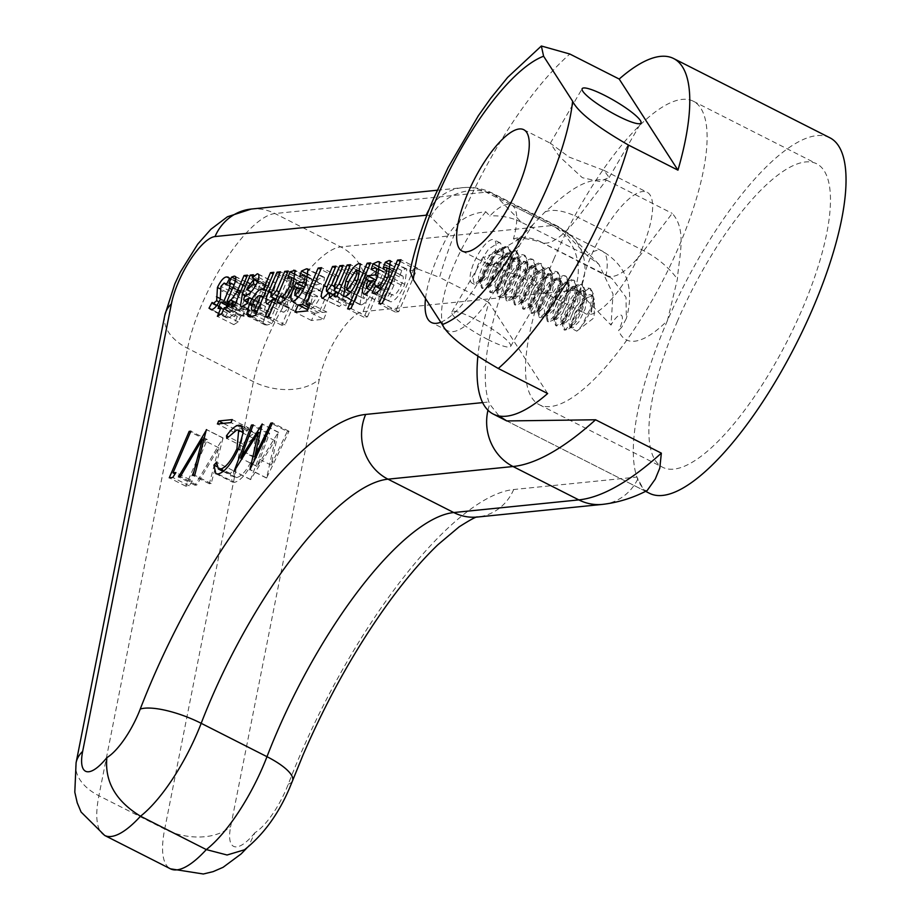 <?xml version="1.0" encoding="UTF-8"?>
<svg xmlns="http://www.w3.org/2000/svg" width="920" height="920" viewBox="0 0 920 920"><rect width="100%" height="100%" fill="white"/><g stroke="black" fill="none" stroke-linecap="round" stroke-linejoin="round"><path stroke-width="0.69" stroke-dasharray="4.6 3.45" d="M677.143 321.862A170.165 53.992 116.9 0 1 816.649 163.771A170.165 53.992 116.9 0 1 802.206 309.212A170.165 53.992 116.9 0 1 662.699 467.303A170.165 53.992 116.9 0 1 677.143 321.862M553.782 259.29A170.165 53.992 116.9 0 1 693.289 101.212A170.165 53.992 116.9 0 1 678.845 246.652A170.165 53.992 116.9 0 1 539.338 404.731A170.165 53.992 116.9 0 1 553.782 259.29M523.813 278.001L542.466 291.824L533.519 278.645L510.485 257.335L493.258 253.529L483.667 257.519L488.819 264.627L523.813 278.001M487.922 339.526A34.028 5.877 30.3 0 0 510.657 346.346A34.028 5.877 30.3 0 0 474.593 318.86A34.028 5.877 30.3 0 0 451.858 312.041A34.028 5.877 30.3 0 0 487.922 339.526M569.009 157.032L604.003 170.407L609.144 177.514L599.529 181.505L582.337 177.698L559.291 156.377L550.356 143.209L569.009 157.032M641.332 250.447A68.068 21.597 -63.1 0 0 647.105 192.268A68.068 21.597 -63.1 0 0 591.295 255.495A68.068 21.597 -63.1 0 0 585.522 313.674A68.068 21.597 -63.1 0 0 641.332 250.447M829.84 137.758A199.341 63.25 -63.1 0 0 666.425 322.943A199.341 63.25 -63.1 0 0 649.508 493.315M547.641 393.518L488.888 302.416A199.341 63.25 -63.1 0 0 477.825 356.603M488.888 302.416L439.541 277.392A199.341 63.25 116.9 0 1 460.816 218.661A199.341 63.25 116.9 0 1 569.848 54.027M410.032 270.94L417.473 268.881L439.541 277.392M621.678 327.324L618.643 330.464A126.408 40.112 -63.1 0 0 667.437 320.585L677.419 279.116C678.88 256.726 687.366 230.172 672.221 213.382L643.758 250.734A77.786 24.679 116.9 0 1 607.177 275.643A77.786 24.679 116.9 0 1 606.154 275.034L612.03 278.622L626.025 297.332L626.336 318.516L621.678 327.324M667.437 320.585A199.341 63.25 -63.1 0 0 636.904 477.054L513.693 489.52A283.682 90.01 -63.1 0 0 299.702 756.091A283.682 90.01 -63.1 0 0 288.282 784.162A48.622 15.421 116.9 0 1 286.327 788.969A48.622 15.421 116.9 0 1 254.909 832.703L248.722 845.871L244.467 849.793M499.146 264.189L494.649 263.085L492.591 262.039L491.958 260.544A24.311 7.716 -63.1 0 0 494.017 239.763A24.311 7.716 -63.1 0 0 474.087 262.349A24.311 7.716 -63.1 0 0 472.029 283.13A24.311 7.716 -63.1 0 0 491.958 260.544L499.146 264.189L490.912 280.496L482.873 288.075L481.539 287.948L480.332 282.808L485.392 268.088L495.696 252.827L499.353 249.343L505.793 246.284L507.644 246.675L510.381 252.597L507.38 268.364L499.134 284.659L491.096 292.249L489.762 292.123L488.554 286.983L493.626 272.251L503.918 257.002L507.587 253.506L514.015 250.458L515.867 250.849L518.604 256.76L515.602 272.538L507.357 288.834L499.318 296.424L497.984 296.297L496.788 291.157L501.848 276.425L512.141 261.165L515.809 257.68L522.238 254.621L524.089 255.012L526.827 260.935L523.825 276.702L515.591 293.008L507.541 300.587L506.207 300.46L505.011 295.332L510.071 280.6L520.363 265.339L524.032 261.855L530.46 258.796L532.312 259.187L535.049 265.109L532.047 280.876L523.813 297.183L515.764 304.761L514.429 304.635L513.233 299.494L518.293 284.774L528.586 269.514L532.254 266.018L538.683 262.97L540.534 263.361L543.271 269.272L540.27 285.05L532.036 301.346L523.986 308.936L522.652 308.809L521.456 303.669L526.516 288.938L536.808 273.677L540.477 270.192L546.905 267.133L548.757 267.536L551.505 273.447L548.492 289.225L540.259 305.52L532.208 313.11L530.874 312.972L529.678 307.843L534.738 293.112L545.031 277.851L548.699 274.367L555.139 271.308L556.979 271.699L559.728 277.621L556.715 293.388L548.481 309.695L540.442 317.273L539.108 317.147L537.901 312.006L542.961 297.286L553.253 282.026L556.922 278.53L563.362 275.483L565.213 275.873L567.95 281.796L564.949 297.562L556.703 313.858L548.665 321.448L547.331 321.322L546.123 316.181L551.183 301.449L561.487 286.2L565.156 282.704L571.584 279.657L573.436 280.048L576.173 285.959L573.172 301.737L564.926 318.032L556.887 325.622L555.553 325.484L554.346 320.355L559.417 305.624L569.71 290.363L573.378 286.879L579.807 283.82L581.659 284.211L584.395 290.133L581.394 305.9L573.148 322.207L565.11 329.785L563.776 329.659L562.58 324.53L567.64 309.798L577.933 294.538L581.601 291.053L588.029 287.994L589.881 288.385L592.618 294.308L589.616 310.074L581.382 326.37L576.782 331.154L570.791 328.003L575.483 313.087L586.73 297.7L592.997 295.872L594.538 300.265L591.387 312.144L590.64 310.592L591.387 312.144M440.784 322.218A77.786 24.679 -63.1 0 0 487.703 265.983L497.858 251.585L518.811 239.28A87.515 27.772 116.9 0 1 513.441 238.912A63.204 20.056 -63.1 0 0 511.612 205.079A63.204 20.056 -63.1 0 0 489.842 215.947L485.794 211.761C469.441 213.21 456.941 220.903 448.293 234.864A77.786 24.679 -63.1 0 0 437.989 255.99A77.786 24.679 -63.1 0 0 425.523 298.563M485.794 211.761A77.786 24.679 -63.1 0 0 454.434 264.339A77.786 24.679 -63.1 0 0 447.833 330.82A77.786 24.679 -63.1 0 0 511.612 258.555A77.786 24.679 -63.1 0 0 518.811 239.28M491.958 260.544L483.713 276.839L478.354 282.98L474.341 284.303L473.144 279.162L478.204 264.431L488.497 249.182L498.594 242.638L500.445 243.029L503.182 248.94L503.194 251.24L500.181 264.718L491.947 281.014L486.576 287.155L483.897 288.604L482.563 288.466L481.367 283.337L486.427 268.605L496.719 253.345L506.816 246.802L508.668 247.192L511.405 253.115L511.416 255.403L508.403 268.881L500.169 285.188L494.799 291.318L492.119 292.767L490.785 292.64L489.589 287.5L494.649 272.78L504.942 257.519L515.039 250.976L516.89 251.367L519.627 257.289L516.626 273.056L508.392 289.351L503.022 295.492L500.342 296.941L499.008 296.815L497.812 291.674L502.872 276.943L513.164 261.694L523.261 255.15L525.113 255.541L527.861 261.452L524.848 277.23L516.615 293.526L511.244 299.667L507.23 300.99L506.034 295.849L511.094 281.117L521.387 265.857L531.495 259.313L533.335 259.704L536.084 265.627L533.071 281.393L524.837 297.7L519.478 303.83L515.464 305.152L514.257 300.023L519.317 285.292L529.609 270.031L539.718 263.488L541.569 263.879L544.306 269.801L541.305 285.568L533.059 301.875L527.7 308.004L523.687 309.327L522.479 304.186L527.539 289.466L537.843 274.206L547.941 267.662L549.792 268.053L552.529 273.964L549.528 289.742L541.282 306.038L535.923 312.179L531.909 313.501L530.702 308.361L535.773 293.63L546.066 278.38L556.163 271.837L558.014 272.228L560.751 278.139L557.75 293.917L549.504 310.212L544.145 316.353L540.132 317.664L538.936 312.535L543.996 297.804L554.288 282.543L564.385 276L566.237 276.391L568.974 282.313L565.972 298.08L557.738 314.387L552.368 320.516L548.354 321.839L547.159 316.698L552.218 301.978L562.511 286.718L572.608 280.174L574.459 280.565L577.197 286.488L574.195 302.254L565.961 318.55L560.591 324.691L556.577 326.013L555.381 320.873L560.441 306.141L570.733 290.892L580.83 284.349L582.682 284.74L585.419 290.651L582.417 306.429L574.183 322.724L568.813 328.865L564.799 330.176L563.603 325.047L568.663 310.316L578.956 295.055L589.053 288.512L590.904 288.903L593.653 294.825L593.653 297.125L590.64 310.592A24.311 7.716 -63.1 0 1 581.382 326.37M513.441 238.912C521.996 236.325 530.966 237.245 540.362 241.661A77.786 24.679 -63.1 0 0 541.385 242.282A77.786 24.679 -63.1 0 0 577.955 217.361L606.429 180.021C582.291 176.87 562.074 197.489 545.019 211.956L533.025 224.526L519.409 245.513A199.341 63.25 -63.1 0 0 488.876 401.971L489.762 404.213L499.088 415.989M540.362 241.661L606.154 275.034A63.204 20.056 -63.1 0 0 602.071 250.964A63.204 20.056 -63.1 0 0 587.121 255.576L598.897 264.305L613.019 294.032L611.006 325.093A14.582 4.623 116.9 0 1 620.931 315.077A14.582 4.623 116.9 0 1 619.965 327.647A14.582 4.623 116.9 0 1 618.643 330.464M104.673 835.452A97.232 30.854 116.9 0 1 98.9 795.742L187.599 348.3A97.232 30.854 116.9 0 1 201.618 304.911A97.232 30.854 116.9 0 1 274.965 213.532L486.128 192.177A97.232 30.854 116.9 0 1 492.499 193.223A97.232 30.854 116.9 0 1 495.236 195.258L521.329 222.203L587.121 255.576L561.028 228.62A97.232 30.854 -63.1 0 0 558.29 226.596A97.232 30.854 -63.1 0 0 551.919 225.549L340.756 246.905A97.232 30.854 -63.1 0 0 267.409 338.272A97.232 30.854 -63.1 0 0 253.391 381.673L164.691 829.115A97.232 30.854 -63.1 0 0 170.464 868.825M521.329 222.203C511.428 217.384 500.928 215.303 489.842 215.947M606.429 180.021L672.221 213.382M647.151 490.544L644.172 490.613L636.904 477.054M492.591 262.039L486.358 274.93L482.046 280.002L479.285 280.911L478.515 276.966L482.701 265.546L490.992 253.702L499.123 248.687L500.629 249.021L502.952 253.747L500.813 266.214L494.58 279.093L488.508 285.154L487.519 285.085L486.737 281.14L490.923 269.709L499.215 257.876L507.357 252.862L508.852 253.195L511.175 257.911L509.036 270.388L502.803 283.268L496.731 289.328L495.742 289.248L494.96 285.315L499.157 273.884L507.437 262.039L515.579 257.025L517.086 257.37L519.397 262.085L517.259 274.551L511.037 287.442L504.953 293.491L503.964 293.422L503.194 289.478L507.38 278.058L515.66 266.214L523.802 261.2L525.308 261.533L527.62 266.26L525.492 278.726L519.259 291.605L514.947 296.688L512.187 297.597L511.416 293.652L515.602 282.233L523.894 270.388L532.024 265.374L533.531 265.707L535.842 270.423L535.877 272.642L533.715 282.9L527.482 295.78L523.169 300.863L520.409 301.76L519.639 297.827L523.825 286.396L532.116 274.562L540.247 269.548L541.753 269.882L544.065 274.597L544.099 276.816L541.938 287.063L535.704 299.954L531.392 305.037L528.632 305.934L527.861 302.001L532.047 290.57L540.339 278.726L548.469 273.711L549.976 274.045L552.287 278.771L552.322 280.979L550.16 291.237L543.927 304.129L539.615 309.2L536.854 310.109L536.084 306.164L540.27 294.745L548.561 282.9L556.692 277.886L558.198 278.219L560.51 282.946L560.544 285.154L558.382 295.412L552.149 308.292L547.837 313.375L545.077 314.284L544.306 310.339L548.492 298.908L556.784 287.075L564.914 282.06L566.421 282.394L568.744 287.109L566.605 299.586L560.372 312.466L556.071 317.549L553.311 318.447L552.529 314.513L556.715 303.082L565.006 291.237L573.148 286.223L574.643 286.557L576.966 291.283L574.827 303.749L568.594 316.641L564.293 321.712L561.534 322.621L560.751 318.676L564.949 307.257L573.229 295.412L581.371 290.398L582.877 290.731L585.189 295.458L583.05 307.924L576.828 320.804L572.516 325.887L569.756 326.796L568.985 322.851L573.172 311.42L581.452 299.586L589.594 294.572L591.1 294.906L593.411 299.621L591.284 312.098M494.649 263.085L488.416 275.965L482.333 282.026L481.344 281.957L480.573 278.012L484.759 266.582L493.051 254.748L495.696 252.287L501.181 249.734L502.688 250.067L504.999 254.782L502.872 267.26L496.639 280.14L490.555 286.2L489.566 286.12L488.796 282.187L492.982 270.756L501.273 258.911L503.918 256.461L509.404 253.897L510.91 254.23L513.222 258.957L511.094 271.423L504.861 284.314L498.789 290.363L497.789 290.294L497.018 286.35L501.204 274.93L509.496 263.085L512.141 260.624L517.626 258.071L519.133 258.405L521.456 263.131L519.317 275.597L513.084 288.477L507.012 294.538L506.023 294.469L505.241 290.524L509.427 279.093L517.718 267.26L520.363 264.799L525.86 262.246L527.356 262.579L529.678 267.294L527.539 279.772L521.306 292.652L515.234 298.712L514.245 298.632L513.463 294.699L517.661 283.268L525.941 271.434L528.586 268.973L534.083 266.42L535.589 266.754L537.901 271.469L535.762 283.935L529.54 296.827L523.457 302.875L522.468 302.806L521.697 298.873L525.884 287.442L534.163 275.597L536.808 273.136L542.305 270.583L543.812 270.917L546.123 275.643L543.996 288.109L537.763 301.001L531.679 307.05L530.691 306.981L529.92 303.036L534.106 291.617L542.397 279.772L545.031 277.311L550.528 274.758L552.034 275.091L554.346 279.818L552.218 292.284L545.985 305.164L539.902 311.224L538.913 311.155L538.142 307.211L542.328 295.78L550.62 283.946L553.265 281.486L558.75 278.933L560.257 279.266L562.568 283.981L560.441 296.459L554.208 309.339L548.124 315.399L547.135 315.318L546.365 311.385L550.551 299.954L558.842 288.109L561.487 285.66L566.973 283.095L568.479 283.429L570.791 288.155L568.663 300.622L562.43 313.513L556.347 319.562L555.358 319.493L554.587 315.548L558.773 304.129L567.065 292.284L569.71 289.823L575.195 287.27L576.702 287.603L579.014 292.33L576.886 304.796L570.653 317.676L564.581 323.736L563.592 323.667L562.81 319.723L566.996 308.292L575.287 296.459L577.933 293.998L583.429 291.445L584.924 291.778L587.247 296.493L585.108 308.971L578.875 321.85L572.803 327.911L571.814 327.83L571.032 323.897L575.23 312.466L583.51 300.622L586.155 298.172L592.307 295.665M245.893 287.029L244.708 285.487L243.225 285.269C240.35 285.384 237.233 288.903 233.875 295.815L233.128 309.039L230.207 312.19L228.516 310.799L225.446 316.56L227.873 317.906C230.632 317.618 233.577 314.237 236.727 307.763L237.383 294.756L240.568 291.421L242.638 293.204L245.893 287.029L229.448 278.691M242.638 293.204L226.193 284.855M226.607 284.061L240.568 291.421L224.123 283.072M237.383 294.756L220.938 286.419M237.406 298.954L220.961 290.616M236.727 307.763L220.282 299.414M227.873 317.906L211.427 309.557M225.446 316.56L211.6 309.534M228.516 310.799L212.071 302.461M216.729 305.612L230.207 312.19L216.867 305.428M233.128 309.039L219.075 301.921M232.898 305.072L220.535 298.804M233.875 295.815L220.328 288.938M243.225 285.269L229.275 278.196M242.42 315.905L245.077 309.718L243.386 309.891L249.607 295.377C252.736 288.454 253.092 284.82 250.677 284.464L248.078 285.418L245.398 291.755L246.64 291.352L245.87 296.562L240.005 310.235L237.164 310.523L234.508 316.71L237.348 316.422L233.818 324.656L238.245 321.873L240.73 316.077L242.42 315.905L225.975 307.567M240.73 316.077L224.284 307.74M238.245 321.873L221.8 313.536M233.818 324.656L217.373 316.319M237.348 316.422L223.56 309.43M234.508 316.71L218.063 308.372M237.164 310.523L226.929 305.325M240.005 310.235L227.539 303.91M245.87 296.562L232.07 289.558M234.082 284.843L230.195 283.015M245.398 291.755L228.953 283.406M248.078 285.418L235.853 279.231M235.094 276.322L251.539 284.671L235.692 276.874M249.607 295.377L233.151 287.04M243.386 309.891L228.263 302.22M245.077 309.718L228.62 301.38M249.768 309.913L247.606 315.284L250.516 314.985L263.913 283.521L260.521 283.866L253.506 300.219L247.376 308.441L246.56 308.372L243.202 316.204L243.903 316.284L249.768 309.913L235.681 302.76M249.677 309.913L246.56 308.372M243.903 316.284L227.447 307.935M243.202 316.204L226.757 307.855M247.376 308.441L235.761 302.553M253.506 300.219L239.729 293.238M260.521 283.866L246.744 276.874M263.913 283.521L247.468 275.172M250.516 314.985L234.071 306.636M247.606 315.284L231.15 306.935M247.779 302.162L261.361 309.039C259.854 309.12 259.934 307.245 261.602 303.428C265.167 303.738 269.18 299.575 273.642 290.95C275.908 285.177 275.919 282.244 273.688 282.141L268.743 286.2L269.801 283.107L266.696 283.417L258.853 302.139L256.887 314.594L258.267 314.824L263.821 311.822L265.5 306.44L260.67 308.936L247.721 302.369M258.083 273.953L274.528 282.29L258.647 274.517M253.702 279.634L270.147 287.971L269.87 292.146L263.741 298.241L265.696 293.675L270.48 288.017L257.646 281.508M265.5 306.44L249.044 298.103M263.821 311.822L247.376 303.485M258.267 314.824L241.822 306.486M266.696 283.417L252.77 276.356M269.801 283.107L253.345 274.758M268.663 286.212L257.922 280.761M268.743 286.2L257.933 280.726M273.642 290.95L257.197 282.612M261.602 303.428L245.157 295.09M265.696 293.675L249.239 285.327M263.741 298.241L251.217 291.881M269.87 292.146L256.013 285.119M290.34 280.669L286.936 281.014L279.921 297.378L278.794 297.263C274.654 297.781 270.319 302.933 265.765 312.731L263.339 322.218L264.73 324.76L266.938 325.024L271.906 323.69L290.34 280.669L273.895 272.332M256.714 312.397L269.341 318.803C267.455 318.906 267.455 316.629 269.341 311.983C271.642 306.947 273.849 304.267 275.977 303.945L277.07 304.048L270.952 318.32L268.536 318.676L256.611 312.639M286.936 281.014L273.159 274.022M271.906 323.69L255.449 315.353M266.938 325.024L250.493 316.675M263.339 322.218L251.965 316.445M265.765 312.731L252.068 305.773M278.794 297.263L265.983 290.766M279.921 297.378L266.144 290.386M270.952 318.32L257.174 311.339M277.07 304.048L263.292 297.056M269.341 311.983L252.896 303.634M275.977 303.945L259.532 295.596M289.317 307.498L281.715 325.243L285.108 324.898L304.623 279.381L301.219 279.726L292.986 298.919L288.086 305.336C286.879 304.784 287.212 302.473 289.098 298.391L296.907 280.151L293.514 280.496L285.407 299.414C281.98 307.061 281.451 311.339 283.82 312.248L289.317 307.498L275.54 300.518M289.271 307.498L272.814 299.161M266.593 303.796L283.038 312.144L267.375 303.899M285.407 299.414L271.688 292.457M293.514 280.496L279.737 273.516M296.907 280.151L280.462 271.814M289.098 298.391L272.654 290.053M276.034 299.356L288.086 305.336L276.08 299.241M292.986 298.919L279.208 291.939M301.219 279.726L287.442 272.734M304.623 279.381L288.167 271.032M285.108 324.898L268.663 316.549M281.715 325.243L265.259 316.894M277.714 302.967L295.516 311.523C300.07 310.327 304.704 304.485 309.419 293.998L311.523 278.714L310.178 278.495L306.475 280.174L304.117 286.476L306.647 285.234C308.614 285.717 308.361 288.868 305.877 294.676C303.381 300.483 300.84 303.876 298.264 304.853L296.688 304.037L293.342 310.592L278.737 303.186M285.591 298.436L280.232 295.699M305.877 294.676L292.065 287.672M295.332 279.277L306.647 285.234L290.202 276.897M304.117 286.476L287.672 278.127M306.475 280.174L296.286 275.011M310.178 278.495L295.975 271.296M309.419 293.998L292.974 285.648M295.516 311.523L279.07 303.174M303.278 275.114L319.723 283.464C321.873 283.188 322.011 285.545 320.16 290.513L312.328 291.318L310.834 294.596C306.751 303.887 306.256 308.901 309.361 309.66C313.789 308.004 318.147 302.209 322.46 292.261L324.472 277.403L322.954 277.161L317.975 279.381L315.997 285.062L320.666 283.578L308.418 277.368M291.824 301.162L308.269 309.511L292.916 301.323M298.528 297.068L312.029 303.922C310.741 303.358 311.052 300.966 312.949 296.723L317.699 296.251L312.029 303.922L298.459 297.16M312.328 291.318L304.451 287.327M320.16 290.513L306.21 283.44M315.997 285.062L299.552 276.724M317.975 279.381L309.039 274.85M322.954 277.161L308.959 270.066M322.46 292.261L306.015 283.912M310.834 294.596L298.241 288.213M317.699 296.251L303.565 289.075M312.949 296.723L296.504 288.385M323.656 319.286L326.784 312.006L322.402 312.455L338.019 276.034L334.615 276.38L319.01 312.8L314.617 313.237L311.5 320.516L323.656 319.286L307.211 310.937M311.5 320.516L295.044 312.167M314.617 313.237L307.728 309.752M319.01 312.8L308.671 307.556M334.615 276.38L320.839 269.399M338.019 276.034L321.563 267.697M322.402 312.455L309.396 305.854M326.784 312.006L310.327 303.669M345.334 301.012L346.414 305.911L352.141 300.702L350.589 304.853L353.544 304.554L366.965 273.022L363.572 273.366L355.407 292.399L350.612 299.011L351.681 292.445L359.685 273.757L356.281 274.102L348.059 293.296L343.378 299.747C342.343 298.931 342.803 296.47 344.735 292.376L352.406 274.493L349.002 274.839L340.779 294.032C337.41 301.565 336.892 305.762 339.227 306.647L345.334 301.012L333.603 295.067M345.287 301.012L328.842 292.675M321.988 298.195L339.227 306.647L322.77 298.298M340.779 294.032L327.072 287.086M349.002 274.839L335.225 267.846M352.406 274.493L335.961 266.144M333.707 294.952L343.378 299.747L333.776 294.872M348.059 293.296L334.328 286.339M356.281 274.102L342.504 267.111M359.685 273.757L343.24 265.408M351.681 292.445L335.236 284.096M338.445 292.951L350.612 299.011L338.479 292.859M355.407 292.399L341.642 285.407M363.572 273.366L349.796 266.374M366.965 273.022L350.52 264.673M353.544 304.554L337.088 296.217M350.589 304.853L334.144 296.516M352.21 300.69L338.18 293.572M352.141 300.702L335.697 292.353M329.188 297.447L345.644 305.796L329.958 297.574M361.192 304.899L361.192 304.911C365.631 303.497 370.047 297.735 374.452 287.603L376.74 272.078L375.486 271.871C371.047 273.355 366.654 279.139 362.308 289.214L359.996 304.681L361.192 304.899L344.747 296.562L361.192 304.899M356.339 269.721L372.784 278.07C374.06 279.358 373.451 282.704 370.967 288.121L363.917 298.701C362.71 297.367 363.331 294.032 365.78 288.696L373.163 278.15L360.686 271.814M350.773 292.042L363.917 298.701L350.727 292.1M365.78 288.696L349.335 280.358L365.78 288.696M362.308 289.214L348.565 282.233M375.486 271.871L361.089 264.569M374.452 287.603L357.995 279.266M370.967 288.121L357.167 281.129M367.436 316.871L387.009 271.193L383.605 271.538L364.032 317.216L367.436 316.871L350.98 308.534M364.032 317.216L347.587 308.878M383.605 271.538L369.828 264.558M387.009 271.193L370.565 262.855M374.808 267.881L391.264 276.23C393.403 275.954 393.553 278.311 391.69 283.291L383.858 284.084L382.363 287.362C378.281 296.654 377.798 301.668 380.891 302.427C385.319 300.771 389.678 294.975 393.99 285.027L396.002 270.169L394.484 269.928L389.505 272.147L387.538 277.84L392.196 276.345L379.948 270.135M363.354 293.928L379.81 302.277L364.447 294.089M370.058 289.834L383.559 296.688C382.283 296.125 382.582 293.733 384.491 289.489L389.229 289.018L383.559 296.688L369.989 289.926M383.858 284.084L375.981 280.094M391.69 283.291L377.74 276.207M387.538 277.84L371.082 269.491M389.505 272.147L380.57 267.616M394.484 269.928L380.489 262.832M393.99 285.027L377.545 276.678M382.363 287.362L369.771 280.979M389.229 289.018L375.107 281.842M384.491 289.489L368.034 281.152M373.025 293.33L390.816 301.886C395.37 300.69 400.016 294.848 404.731 284.361L406.835 269.077L405.478 268.858L401.775 270.537L399.429 276.839L401.948 275.609C403.926 276.08 403.661 279.231 401.178 285.039C398.682 290.846 396.152 294.239 393.565 295.216L391.989 294.4L388.654 300.955L374.037 293.549M380.903 288.799L375.544 286.062M401.178 285.039L387.377 278.036M390.643 269.64L401.948 275.609L385.503 267.26M399.429 276.839L382.984 268.49M401.775 270.537L391.598 265.374M405.478 268.858L391.276 261.659M404.731 284.361L388.286 276.011M390.816 301.886L374.371 293.537M414.023 268.456L395.347 312.053L398.739 311.707L417.427 268.111L414.023 268.456L400.246 261.464M417.427 268.111L400.982 259.773M398.739 311.707L382.294 303.358M395.347 312.053L378.89 303.703M192.372 480.918L189.221 485.794L185.725 486.151L205.631 439.714L207.322 439.541L189.462 481.217L192.372 480.918L175.915 472.581M189.221 485.794L172.764 477.457M185.725 486.151L169.268 477.813M205.631 439.714L190.509 432.043M207.322 439.541L190.877 431.192M189.462 481.217L175.064 473.915M223.077 437.943L211.174 483.575L209.357 483.759L218.742 447.798L196.754 485.035L194.936 485.219L223.077 437.943L206.632 429.605M211.174 483.575L194.73 475.237M209.357 483.759L192.912 475.421M218.742 447.798L203.861 440.254M196.754 485.035L180.308 476.698M194.936 485.219L178.48 476.882M222.835 437.966L206.597 429.732M248.699 427.949L247.422 430.928L233.852 432.296L235.129 429.318L248.699 427.949L232.254 419.612M247.422 430.928L230.977 422.591M233.852 432.296L217.396 423.959M235.129 429.318L223.364 423.361M234.427 482.367L232.3 482.034L230.345 473.489L233.024 470.546L234.818 477.33L236.578 477.595C242.017 476.215 247.618 469.361 253.391 457.056L255.139 438.587L253.299 438.311L243.236 446.729L242.926 444.118C247.814 437.402 251.942 433.883 255.334 433.55L257.646 433.906L259.647 440.875L254.955 457.194C247.905 472.316 241.063 480.711 234.427 482.367L217.982 474.018M230.345 473.489L216.717 466.578M233.024 470.546L216.579 462.208M236.578 477.595L223.732 471.074M253.391 457.056L238.268 449.385M253.299 438.311L236.854 429.962M243.236 446.729L226.78 438.391M242.926 444.118L228.16 436.632M255.334 433.55L242.604 427.087M259.647 440.875L255.139 438.587M254.955 457.194L238.498 448.856M287.316 431.457L289.018 431.284L266.616 477.974L274.907 440.68L250.539 479.596L267.927 433.412L269.629 433.239L257.117 466.474L278.265 432.365L271.147 465.129L287.316 431.457L272.17 423.775M289.018 431.284L272.573 422.935M266.616 477.974L250.171 469.625M266.374 477.997L249.929 469.66M274.907 440.68L260.107 433.171M250.78 479.573L234.335 471.235M250.539 479.596L234.082 471.258M267.927 433.412L252.862 425.764M269.629 433.239L253.184 424.902M257.117 466.474L242.029 458.815M278.265 432.365L262.154 424.189M278.656 432.331L262.2 423.982M271.147 465.129L256.013 457.447M254.909 832.703A48.622 15.421 116.9 0 1 230.69 826.459L319.389 379.028A48.622 15.421 116.9 0 1 326.393 357.328A48.622 15.421 116.9 0 1 363.078 311.638A48.622 45.183 84.2 0 0 340.756 246.905L274.965 213.532A48.622 45.183 84.2 0 0 251.275 209.047M513.693 489.52A48.622 45.183 -95.8 0 1 477.468 517.028L477.468 517.028M519.409 245.513A126.408 40.112 116.9 0 1 487.703 265.983M448.293 234.864L430.755 216.74A48.622 15.421 -63.1 0 0 426.914 215.165M482.643 402.603L488.876 401.971M545.019 211.956A48.622 23.126 -142.7 0 1 577.955 217.361L643.758 250.734A48.622 23.126 -142.7 0 1 677.419 279.116M430.755 216.74A48.622 45.828 -44.1 0 1 495.236 195.258L561.028 228.62A48.622 45.828 -44.1 0 1 572.596 237.141A48.622 45.828 -44.1 0 1 578.784 291.824L611.006 325.093M437.276 190.233L462.426 187.691A48.622 45.183 84.2 0 1 486.128 192.177L551.919 225.549A48.622 45.183 84.2 0 1 574.229 290.283A48.622 15.421 116.9 0 1 578.784 291.824M164.783 315.341A48.622 30.555 11.2 0 0 187.599 348.3L253.391 381.673A48.622 30.555 11.2 0 0 319.389 379.028M76.084 762.783A48.622 30.555 11.2 0 0 98.9 795.742L164.691 829.115A48.622 30.555 11.2 0 0 230.69 826.459M363.078 311.638L574.229 290.283M487.968 410.228A48.622 45.183 -95.8 0 1 489.762 404.213M598.897 264.305L572.596 237.141L558.29 226.596L492.499 193.223C482.919 188.485 472.891 186.633 462.426 187.691A48.622 45.183 84.2 0 0 429.168 209.38M637.675 479.228A48.622 45.183 -95.8 0 1 602.531 504.39M288.282 784.162A48.622 14.099 -158.9 0 0 292.525 780.793M254.598 305.267L238.153 296.93M258.853 302.139L245.111 295.171M263.787 290.639L250.044 283.67M344.735 292.376L328.291 284.038M357.5 295.113L341.055 286.775M693.289 101.212L816.649 163.771M510.657 346.346L542.466 291.812M609.144 177.514L640.964 122.981M523.745 129.697L550.39 143.221M604.003 170.407L647.105 192.268M645.575 491.326L506.885 420.98M462.162 251.114L488.819 264.627M542.42 291.812L585.522 313.674M550.356 143.209L582.164 88.688M451.858 312.041L483.667 257.519M539.338 404.731L662.699 467.303M576.782 331.154L594.067 317.768L594.538 300.265M447.833 330.82L431.388 322.483M590.904 288.903L589.881 288.385M582.682 284.74L581.659 284.211M574.459 280.565L573.436 280.048M566.237 276.391L565.202 275.873M558.014 272.228L556.979 271.699M549.792 268.053L548.757 267.524M541.558 263.879L540.534 263.361M533.335 259.704L532.312 259.187M525.113 255.541L524.089 255.012M516.89 251.367L515.867 250.849M508.668 247.192L507.644 246.675M500.445 243.029L494.017 239.763M564.799 330.188L563.776 329.659M556.577 326.013L555.553 325.484M548.354 321.839L547.331 321.322M540.132 317.664L539.108 317.147M531.909 313.501L530.874 312.972M523.687 309.327L522.652 308.809M515.464 305.152L514.429 304.635M507.23 300.99L506.207 300.46M499.008 296.815L497.984 296.297M490.785 292.64L489.762 292.123M482.563 288.466L481.539 287.948M474.341 284.303L472.029 283.13M511.612 205.079L602.071 250.964C626.738 265.696 634.823 288.213 626.336 318.516M506.816 420.946L644.172 490.613M533.025 224.526C521.214 236.739 515.648 241.96 516.327 240.2C518.259 237.383 526.608 238.073 541.385 242.282L612.03 278.622M479.285 280.911L481.344 281.957M500.629 249.021L502.688 250.067M487.519 285.085L489.566 286.12M508.852 253.195L510.91 254.23M495.742 289.248L497.789 290.294M517.086 257.37L519.133 258.405M503.964 293.422L506.023 294.469M525.308 261.533L527.356 262.579M512.187 297.597L514.245 298.632M533.531 265.707L535.589 266.754M520.409 301.76L522.468 302.806M541.753 269.882L543.812 270.917M528.632 305.934L530.691 306.981M549.976 274.045L552.034 275.091M536.854 310.109L538.913 311.155M558.198 278.219L560.257 279.266M545.077 314.284L547.135 315.318M566.421 282.394L568.479 283.429M553.311 318.447L555.358 319.493M574.643 286.557L576.702 287.603M561.534 322.621L563.592 323.667M582.877 290.731L584.924 291.778M569.756 326.796L571.814 327.83M591.1 294.906L592.997 295.872M480.47 279.151L480.251 283.866M495.696 252.287L499.353 249.343M488.692 283.325L488.474 288.04M503.918 256.461L507.587 253.506M496.915 287.5L496.697 292.215M512.141 260.624L515.809 257.68M505.137 291.663L504.919 296.389M520.363 264.799L524.032 261.855M513.36 295.837L513.141 300.553M528.586 268.973L532.254 266.018M521.582 300.012L521.375 304.727M536.808 273.136L540.477 270.192M529.805 304.186L529.598 308.901M545.031 277.311L548.699 274.367M538.039 308.349L537.82 313.065M553.265 281.486L556.922 278.53M546.261 312.524L546.043 317.239M561.487 285.66L565.156 282.704M554.484 316.698L554.265 321.413M569.71 289.823L573.378 286.879M562.707 320.861L562.488 325.577M577.933 293.998L581.601 291.053M570.929 325.036L570.791 328.003M586.155 298.172L586.73 297.7M478.354 282.98L482.046 280.002M503.194 251.24L502.975 255.955M486.576 287.155L490.268 284.176M511.416 255.403L511.198 260.13M494.799 291.318L498.502 288.351M519.639 259.578L519.42 264.293M503.022 295.492L506.724 292.514M527.861 263.752L527.643 268.467M511.244 299.667L514.947 296.688M536.084 267.927L535.877 272.642M519.478 303.83L523.169 300.863M544.306 272.09L544.099 276.816M527.7 308.004L531.392 305.037M552.529 276.264L552.322 280.979M535.923 312.179L539.615 309.2M560.763 280.439L560.544 285.154M544.145 316.353L547.837 313.375M568.985 284.602L568.767 289.328M552.368 320.516L556.071 317.549M577.208 288.776L576.99 293.491M560.591 324.691L564.293 321.712M585.43 292.951L585.212 297.666M568.813 328.865L572.516 325.887M593.653 297.125L593.434 301.841M248.722 845.871L246.87 847.975M226.446 317.688L210.001 309.35M244.708 285.487L228.263 277.15M256.887 314.594L240.442 306.256M264.73 324.76L248.285 316.411M297.206 304.669L285.395 298.678M311.523 278.714L295.078 270.365M324.472 277.403L308.027 269.065M359.996 304.681L343.551 296.343M376.74 272.078L360.295 263.741M396.002 270.169L379.558 261.832M392.506 295.032L380.696 289.041M406.835 269.077L390.39 260.728M215.855 473.685L232.3 482.034M223.261 471.466L234.818 477.33M241.201 425.569L257.646 433.906"/><path stroke-width="1.38" d="M619.194 79.051L677.948 170.154A199.341 63.25 -63.1 0 0 673.589 58.512A199.341 63.25 -63.1 0 0 619.194 79.051L569.848 54.027L541.351 46L543.605 56.235L572.608 101.212C577.806 111.998 596.47 126.638 628.601 145.13A199.341 63.25 116.9 0 1 607.327 203.849A199.341 63.25 116.9 0 1 498.295 368.494C466.187 350.025 447.522 335.386 442.301 324.576L413.298 279.599L410.032 270.94C415.046 247.687 423.039 223.272 433.998 197.708L448.143 167.474L478.377 115.701L490.751 98.233L507.656 77.372L541.362 46M618.228 116.173A34.028 5.877 30.3 0 0 640.964 122.981A34.028 5.877 30.3 0 0 604.9 95.507A34.028 5.877 30.3 0 0 582.164 88.688A34.028 5.877 30.3 0 0 618.228 116.173M517.971 187.875A68.068 21.597 -63.1 0 0 523.745 129.697A68.068 21.597 -63.1 0 0 467.935 192.935A68.068 21.597 -63.1 0 0 462.162 251.114A68.068 21.597 -63.1 0 0 517.971 187.875M645.575 491.326L649.508 493.315A199.341 63.25 -63.1 0 0 812.923 308.131A199.341 63.25 -63.1 0 0 829.84 137.758L673.589 58.512M477.825 356.603A199.341 63.25 -63.1 0 0 493.246 414.069A199.341 63.25 -63.1 0 0 547.641 393.518L498.295 368.494M677.948 170.154L628.601 145.13M477.549 517.017C476.755 516.281 470.614 519.558 459.126 526.861L438.023 544.628C423.763 558.233 408.71 575.598 392.874 596.735C358.639 643.022 328.773 695.577 303.278 754.388L289.892 787.267C278.702 813.774 263.557 834.612 244.467 849.793L227.079 855.002L206.31 849.585A97.232 30.854 -63.1 0 0 263.074 766.314A97.232 30.854 -63.1 0 0 266.984 756.688A235.06 74.589 116.9 0 1 276.448 733.435A235.06 74.589 116.9 0 1 453.767 512.543L578.829 499.893A377.338 119.738 -63.1 0 0 661.353 453.146L659.812 468.027L655.247 479.124L647.151 490.544C632.983 497.938 618.113 502.55 602.531 504.39A48.622 45.183 -95.8 0 1 578.829 499.893L513.038 466.52L387.975 479.171A235.06 74.589 -63.1 0 0 210.657 700.062A235.06 74.589 -63.1 0 0 201.192 723.315A97.232 30.854 116.9 0 1 197.271 732.941A97.232 30.854 116.9 0 1 140.518 816.212C115.805 801.136 104.593 781.609 106.87 757.62A48.622 15.421 -63.1 0 0 138.287 713.897A48.622 15.421 -63.1 0 0 140.242 709.078A283.682 90.01 116.9 0 1 151.673 681.019A283.682 90.01 116.9 0 1 365.666 414.437L482.643 402.603M425.523 298.563A77.786 24.679 -63.1 0 0 431.388 322.483A77.786 24.679 -63.1 0 0 440.784 322.218M400.982 259.773L397.578 260.107L378.89 303.703L382.294 303.358L400.982 259.773M374.037 293.549L372.197 292.606L374.371 293.537C378.925 292.353 383.559 286.511 388.286 276.011L390.39 260.728L389.034 260.521L385.33 262.2L382.984 268.49L385.503 267.26C387.469 267.743 387.216 270.882 384.732 276.69C382.237 282.509 379.695 285.901 377.119 286.879L375.544 286.062L372.197 292.606L373.025 293.33M380.903 288.799L375.544 286.062M385.503 267.26L390.643 269.64M374.808 267.881C376.959 267.616 377.096 269.962 375.245 274.942L367.413 275.747L365.918 279.024C361.836 288.305 361.341 293.33 364.447 294.089C368.874 292.433 373.232 286.626 377.545 276.678L379.558 261.832L378.039 261.579L373.06 263.81L371.082 269.491L374.808 267.881L379.948 270.135M363.354 293.928L364.447 294.089M347.587 308.878L350.98 308.534L370.565 262.855L367.16 263.2L347.587 308.878M344.747 296.562L344.747 296.562C349.186 295.159 353.602 289.386 357.995 279.266L360.295 263.741L359.041 263.534C354.603 265.017 350.209 270.802 345.862 280.864L343.551 296.343L344.747 296.562M338.479 292.859L334.155 290.674L335.236 284.096L343.24 265.408L339.836 265.753L331.614 284.958L326.922 291.398C325.898 290.582 326.358 288.132 328.291 284.038L335.961 266.144L332.557 266.489L324.323 285.695C320.953 293.215 320.436 297.413 322.77 298.298L328.842 292.675L329.958 297.574L335.697 292.353L334.144 296.516L337.088 296.217L350.52 264.673L347.116 265.017L338.962 284.05L333.845 290.616L338.445 292.951M321.988 298.195L322.77 298.298M333.776 294.872L326.589 291.341L333.707 294.952M329.188 297.447L329.958 297.574M295.044 312.167L307.211 310.937L310.327 303.669L305.957 304.106L321.563 267.697L318.171 268.042L302.553 304.451L298.16 304.899L295.044 312.167M303.278 275.114C305.428 274.85 305.566 277.196 303.703 282.175L295.884 282.98L294.388 286.258C290.306 295.538 289.811 300.564 292.916 301.323C297.332 299.667 301.702 293.859 306.015 283.912L308.027 269.065L306.509 268.812L301.53 271.043L299.552 276.724L303.278 275.114L308.418 277.368M291.824 301.162L292.916 301.323M278.737 303.186L276.897 302.243L279.07 303.174C283.624 301.99 288.259 296.148 292.974 285.648L295.078 270.365L290.018 271.837L287.672 278.127L290.202 276.897C292.169 277.38 291.916 280.519 289.432 286.327C286.936 292.146 284.395 295.538 281.808 296.516L280.232 295.699L276.897 302.243L277.714 302.967M285.591 298.436L280.232 295.699M290.202 276.897L295.332 279.277M276.08 299.241L271.642 296.987C270.434 296.447 270.767 294.135 272.654 290.053L280.462 271.814L277.058 272.159L268.95 291.077C265.535 298.724 265.006 303.002 267.375 303.899L272.861 299.161L265.259 316.894L268.663 316.549L288.167 271.032L284.774 271.377L276.54 290.582L271.227 296.918L276.034 299.356M266.593 303.796L267.375 303.899M273.895 272.332L270.491 272.676L263.476 289.029L262.349 288.926C258.209 289.432 253.874 294.584 249.32 304.382L246.893 313.881L248.285 316.411L250.493 316.675L255.449 315.353L273.895 272.332M247.779 302.162L244.904 300.702C243.409 300.782 243.489 298.908 245.157 295.09C248.722 295.4 252.736 291.237 257.197 282.612C259.463 276.839 259.474 273.895 257.243 273.803L252.287 277.863L253.345 274.758L250.251 275.068L242.397 293.79L240.442 306.256L241.822 306.486L247.376 303.485L249.044 298.103L244.214 300.587L247.721 302.369M233.231 301.576L231.15 306.935L234.071 306.636L247.468 275.172L244.064 275.517L237.061 291.881L230.92 300.104L230.115 300.023L226.757 307.855L233.231 301.576L230.115 300.023M230.195 283.015L229.413 288.213L223.56 301.886L220.708 302.174L218.063 308.372L220.903 308.085L217.373 316.319L221.8 313.536L224.284 307.74L225.975 307.567L228.62 301.38L226.929 301.541L233.151 287.04C236.29 280.117 236.647 276.483 234.22 276.127L231.621 277.081L228.953 283.406L230.552 283.061L234.082 284.843M235.094 276.322L235.692 276.874M216.867 305.428L212.071 302.461L209.001 308.211L211.427 309.557C214.176 309.281 217.131 305.9 220.282 299.414L220.938 286.419L224.123 283.072L226.193 284.855L229.448 278.691L228.263 277.15L226.78 276.931C223.893 277.046 220.777 280.554 217.43 287.477L216.683 300.702L213.026 303.738L216.729 305.612M224.123 283.072L226.607 284.061M173.017 472.88L175.915 472.581L172.764 477.457L169.268 477.813L189.175 431.365L190.877 431.192L173.017 472.88L175.064 473.915M206.39 429.628L194.73 475.237L192.912 475.421L202.296 439.461L180.308 476.698L178.48 476.882L206.597 429.732M218.672 420.98L232.254 419.612L230.977 422.591L217.396 423.959L218.672 420.98L223.364 423.361M238.498 448.856C231.449 463.979 224.606 472.362 217.982 474.018L215.855 473.685L213.9 465.14L216.579 462.208L218.373 468.981L220.133 469.246C225.572 467.866 231.173 461.023 236.946 448.707L238.694 430.249L236.854 429.962L226.78 438.391L226.481 435.781C231.368 429.065 235.497 425.534 238.889 425.201L241.201 425.569L243.202 432.538L238.498 448.856M254.702 456.78L270.859 423.108L272.573 422.935L249.929 469.66L258.451 432.342L234.082 471.258L251.482 425.074L253.184 424.902L240.672 458.125L262.2 423.982L254.702 456.78L256.013 457.447M499.088 415.989L506.816 420.946L595.562 419.773L661.353 453.146M140.518 816.212L206.31 849.585A97.232 30.854 -63.1 0 1 170.464 868.825L104.673 835.452A97.232 30.854 116.9 0 0 140.518 816.212M211.6 309.534L209.001 308.211M219.075 301.921L216.683 300.702M220.535 298.804L216.453 296.734M220.328 288.938L217.43 287.477M229.275 278.196L226.78 276.931M223.56 309.43L220.903 308.085M226.929 305.325L220.708 302.174M227.539 303.91L223.56 301.886M232.07 289.558L229.413 288.213M235.853 279.231L231.621 277.081M228.263 302.22L226.929 301.541M235.681 302.76L233.323 301.565M235.761 302.553L230.92 300.104M239.729 293.238L237.061 291.881M246.744 276.874L244.064 275.517M252.77 276.356L250.251 275.068M257.922 280.761L252.218 277.874M257.933 280.726L252.287 277.863M251.217 291.881L247.296 289.892L249.239 285.327L253.702 279.634L257.646 281.508M256.013 285.119L253.425 283.808L247.296 289.892M253.702 279.634L253.425 283.808M273.159 274.022L270.491 272.676M251.965 316.445L246.893 313.881M252.068 305.773L249.32 304.382M265.983 290.766L262.349 288.926M266.144 290.386L263.476 289.029M263.292 297.056L260.624 295.699L254.495 309.983L252.08 310.339L256.611 312.639M257.174 311.339L254.495 309.983M256.714 312.397L252.896 310.466C251.01 310.569 251.01 308.292 252.896 303.634C255.185 298.597 257.404 295.918 259.532 295.596L260.624 295.699M275.54 300.518L272.861 299.161M271.688 292.457L268.95 291.077M279.737 273.516L277.058 272.159M279.208 291.939L276.54 290.582M287.442 272.734L284.774 271.377M292.065 287.672L289.432 286.327M296.286 275.011L290.018 271.837M295.975 271.296L293.733 270.158M304.451 287.327L295.884 282.98M306.21 283.44L303.703 282.175M309.039 274.85L301.53 271.043M308.959 270.066L306.509 268.812M298.241 288.213L294.388 286.258M298.528 297.068L295.584 295.573C294.296 295.021 294.607 292.617 296.504 288.385L301.254 287.902L295.159 295.481L298.459 297.16M303.565 289.075L301.254 287.902M307.728 309.752L298.16 304.899M308.671 307.556L302.553 304.451M320.839 269.399L318.171 268.042M309.396 305.854L305.957 304.106M333.603 295.067L328.888 292.675M327.072 287.086L324.323 285.695M335.225 267.846L332.557 266.489M334.328 286.339L331.614 284.958M342.504 267.111L339.836 265.753M341.642 285.407L338.962 284.05M349.796 266.374L347.116 265.017M338.18 293.572L335.766 292.353M348.565 282.233L345.862 280.864M361.089 264.569L359.041 263.534M350.773 292.042L347.472 290.363C346.253 289.029 346.874 285.695 349.335 280.358L356.339 269.721L360.686 271.814M357.167 281.129L354.522 279.783L347.127 290.283L350.727 292.1M356.339 269.721C357.615 271.009 357.006 274.367 354.522 279.783M369.828 264.558L367.16 263.2M375.981 280.094L367.413 275.747M377.74 276.207L375.245 274.942M380.57 267.616L373.06 263.81M380.489 262.832L378.039 261.579M369.771 280.979L365.918 279.024M370.058 289.834L367.115 288.339C365.827 287.787 366.137 285.384 368.034 281.152L372.784 280.669L366.689 288.248L369.989 289.926M375.107 281.842L372.784 280.669M387.377 278.036L384.732 276.69M391.598 265.374L385.33 262.2M391.276 261.659L389.034 260.521M400.246 261.464L397.578 260.107M190.509 432.043L189.175 431.365M203.861 440.254L202.296 439.461M216.717 466.578L213.9 465.14M223.732 471.074L220.133 469.246M238.268 449.385L236.946 448.707M228.16 436.632L226.481 435.781M242.604 427.087L238.889 425.201M272.17 423.775L270.859 423.108M260.107 433.171L258.451 432.342M252.862 425.764L251.482 425.074M242.029 458.815L240.672 458.125M543.605 56.235A150.719 47.828 -63.1 0 0 437.563 196.006A150.719 47.828 -63.1 0 0 413.298 279.599M442.301 324.576A150.719 47.828 -63.1 0 0 522.468 236.175A150.719 47.828 -63.1 0 0 572.608 101.212M602.531 504.39L477.468 517.028A48.622 45.183 -95.8 0 1 453.767 512.543L387.975 479.171A48.622 45.183 -95.8 0 1 365.666 414.437M82.662 751.387A48.622 30.555 11.2 0 0 76.084 762.783L164.783 315.341L174.8 283.946L180.331 272.124L197.742 244.122L210.887 229.264L227.447 216.775L251.275 209.047A48.622 45.183 84.2 0 0 215.038 236.555A48.622 15.421 -63.1 0 0 178.365 282.244A48.622 15.421 -63.1 0 0 171.361 303.945L82.662 751.387A48.622 15.421 -63.1 0 0 106.87 757.62M140.242 709.078A48.622 14.099 -158.9 0 1 201.192 723.315L266.984 756.688A48.622 14.099 -158.9 0 1 292.525 780.793M426.914 215.165A48.622 15.421 -63.1 0 0 426.202 215.211L215.038 236.555M595.562 419.773A377.338 119.738 116.9 0 1 513.038 466.52A48.622 45.183 -95.8 0 1 487.968 410.228M164.783 315.341A48.622 30.555 11.2 0 1 171.361 303.945M429.168 209.38A48.622 45.183 84.2 0 0 426.202 215.211M245.111 295.171L242.397 293.79M250.044 283.67L247.33 282.29M506.885 420.98L493.246 414.069M76.084 762.783L74.807 792.189L77.211 802.746L81.098 812.049L104.673 835.452M251.275 209.047L437.276 190.233M246.87 847.975L241.12 853.932L223.077 867.318L213.141 871.631L203.343 874L170.464 868.825M285.395 298.678L280.761 296.332M380.696 289.041L376.061 286.695M218.373 468.981L223.261 471.466M238.694 430.249L243.202 432.538"/></g></svg>
